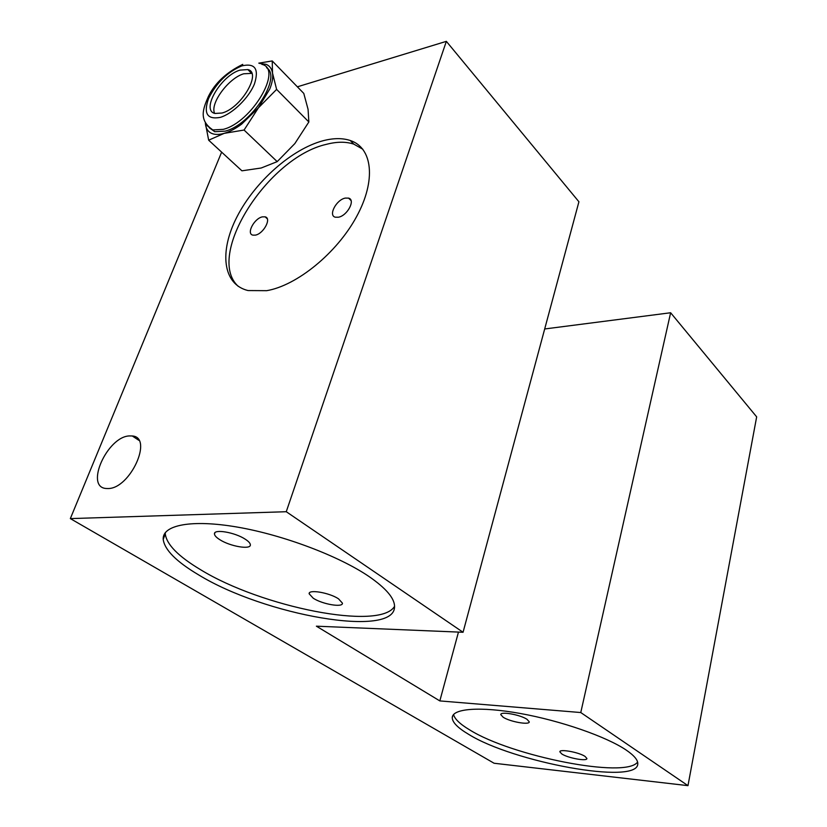 <?xml version="1.0" encoding="UTF-8"?>
<svg xmlns="http://www.w3.org/2000/svg" width="827" height="827" viewBox="0 0 827 827"><rect width="100%" height="100%" fill="white"/><g stroke="black" fill="none" stroke-linecap="round" stroke-linejoin="round"><path stroke-width="1.24" d="M446.353 41.35L578.921 201.767L463.058 632.273L286.266 511.717L446.353 41.35L297.369 86.814M544.683 328.97L670.635 312.751L756.664 416.86L687.971 785.65L494.091 763.249L70.336 518.601L286.266 511.717M670.635 312.751L580.771 712.543L439.83 700.914L316.39 626.184L463.058 632.273M439.83 700.914L458.468 632.076M580.771 712.543L687.971 785.65M198.511 574.806C264.454 615.329 395.244 638.568 394.551 606.522C394.582 598.293 386.023 588.255 368.883 576.429C339.018 556.116 283.485 535.048 237.504 527.119C191.419 519.129 162.164 525.062 163.208 539.369C164.604 549.852 176.368 561.667 198.511 574.806M468.537 734.273C512.905 762.122 637.286 785.34 637.782 763.983C638.082 760.199 634.247 755.578 626.277 750.12C606.687 736.754 560.84 720.772 520.441 713.505C479.97 706.175 452.255 708.522 452.255 717.702C452.379 722.384 457.807 727.905 468.537 734.273M70.336 518.601L221.636 152.137M266.676 290.68L248.059 290.556C222.577 284.467 219.072 251.418 237.07 216.664C254.912 181.868 291.507 149.191 322.923 140.776C333.333 138.026 342.44 137.933 350.266 140.507C372.543 147.744 376.45 180.255 356.551 216.674C336.858 253.072 296.862 285.615 266.676 290.68M108.141 488.54L106.104 488.488C84.509 487.103 107.376 436.553 129.405 435.922L132.279 435.974C153.522 437.183 130.325 488.654 108.141 488.54M362.846 149.232L353.791 144.136C345.965 141.541 336.847 141.603 326.448 144.322C267.762 157.388 204.941 255.998 238.217 286.328M345.293 198.087C336.331 199.679 327.988 215.578 335.317 217.201L338.429 217.222C347.402 215.744 355.837 199.731 348.549 198.108L345.293 198.087M262.459 216.85C254.271 218.287 246.064 233.803 252.845 235.126L255.388 235.126C263.586 233.783 271.876 218.152 265.126 216.839L262.459 216.85M303.788 93.42L308.068 109.329L308.853 121.972L276.611 89.399L272.517 73.076L272.228 60.94L303.788 93.42M308.853 121.972L294.857 143.567L277.2 161.627L261.198 168.005L241.918 170.817L208.662 140.197L224.2 133.354L244.068 130.035L277.2 161.627M244.068 130.035L258.438 107.81L276.611 89.399M205.354 122.985L208.662 140.197M272.228 60.94L258.789 63.152M259.688 63.441L266.129 64.341C269.674 65.809 271.804 68.724 272.517 73.076C273.158 77.5 272.248 82.814 269.778 89.006L258.438 107.81L241.639 124.133C235.509 128.671 229.689 131.741 224.2 133.354C218.752 134.884 214.348 134.791 210.988 133.075C207.691 131.276 205.83 128.144 205.416 123.668L205.365 122.996M266.563 67.7C282.369 76.859 251.253 124.939 225.12 131.152L214.72 131.7L209.21 127.699M222.06 113.02L214.968 113.454C200.527 110.477 220.995 75.453 240.047 70.109L247.821 69.571C262.107 72.476 241.122 108.203 222.06 113.02M251.842 73.386L243.738 73.779C228.552 78.11 209.758 103.571 214.617 113.34M165.297 532.619L165.276 533.901C166.63 544.497 178.332 556.385 200.392 569.596C261.487 607.173 380.141 630.98 394.551 606.346M219.724 539.628C230.102 546.44 251.098 550.007 250.354 544.755C250.25 543.205 248.576 541.365 245.33 539.256C235.013 532.309 213.5 528.691 214.472 533.994C214.606 535.607 216.354 537.488 219.724 539.628M313.247 598.231C322.416 604.279 343.05 607.814 342.44 603.162L338.522 598.831C329.425 592.67 308.326 589.093 309.143 593.786L313.247 598.231M453.568 714.497C454.643 718.994 460.019 724.121 469.674 729.89C511.417 756.126 625.863 779.075 637.607 762.049M503.136 717.205C509.97 721.785 529.662 725.3 529.259 721.826L527.037 719.325C520.266 714.693 500.232 711.148 500.79 714.642L503.136 717.205M561.791 753.955C567.953 758.101 587.263 761.615 586.912 758.493L585.082 756.426C578.983 752.239 559.352 748.693 559.858 751.836L561.791 753.955M207.143 125.642L212.818 129.932L223.207 129.363C251.801 122.499 283.279 68.806 261.859 64.361M220.23 117.393C232.49 113.837 248.772 97.979 254.406 84.034C259.244 68.889 255.047 62.852 241.815 65.891C227.497 71.98 216.416 82.845 208.559 98.506C203.318 113.485 207.215 119.781 220.23 117.393M265.126 216.839L267.255 218.762M348.549 198.108L351.03 200.527M350.266 140.507L353.791 144.136M132.279 435.974L138.853 440.326M214.72 131.7L212.818 129.932C198.583 120.173 202.873 109.112 208.466 96.294C215.092 82.938 226.515 72.3 242.745 64.382M251.511 73.283L247.821 69.571M309.143 593.786L309.412 592.949M214.472 533.994L214.906 532.784M163.208 539.369L165.276 533.901M452.255 717.702L452.824 715.582"/></g></svg>
